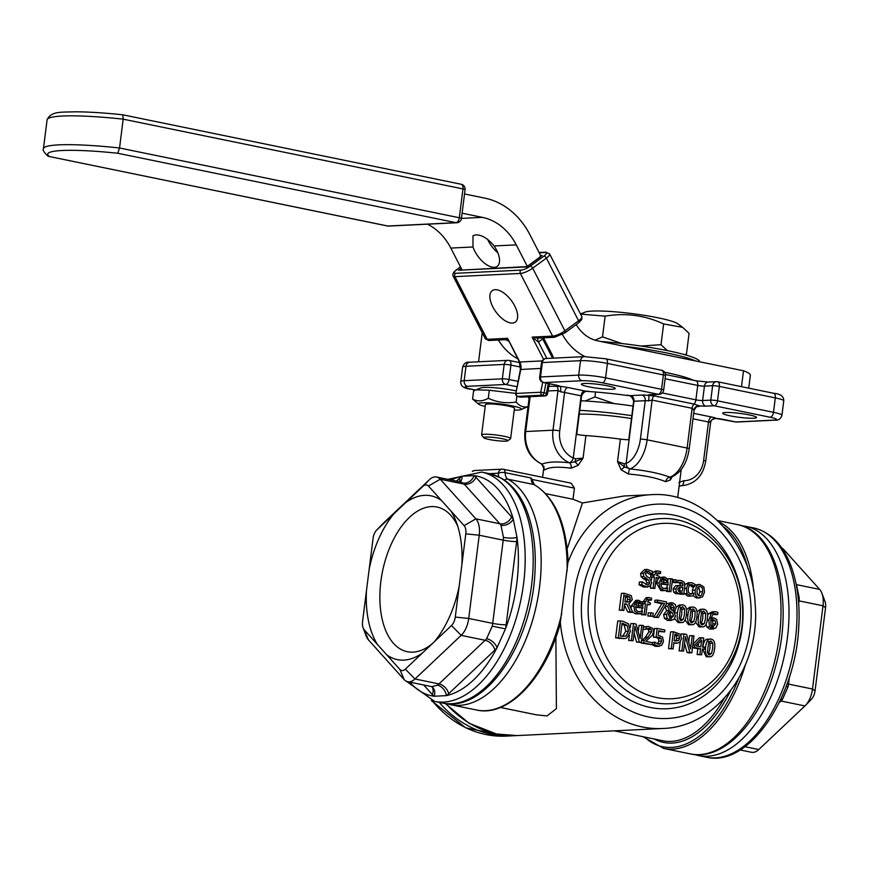 <?xml version="1.0" encoding="UTF-8"?>
<svg xmlns="http://www.w3.org/2000/svg" width="869" height="869" viewBox="0 0 869 869"><rect width="100%" height="100%" fill="white"/><g stroke="black" fill="none" stroke-linecap="round" stroke-linejoin="round"><path stroke-width="1.3" d="M514.231 410.125A21.703 2.531 -172.8 0 0 520.966 409.614A21.703 2.531 -172.8 0 0 500.272 403.933A21.703 2.531 -172.8 0 0 478.808 404.281A21.703 2.531 -172.8 0 0 485.206 406.453M507.811 440.8L510.516 438.726A14.632 1.705 -172.8 0 0 510.646 438.541L514.47 408.267A14.632 1.705 -172.8 0 0 508.137 406.04A14.632 1.705 -172.8 0 0 493.266 404.074A14.632 1.705 -172.8 0 0 485.434 404.606L481.611 434.88A14.632 1.705 -172.8 0 0 481.687 435.087L483.794 437.759A12.188 1.423 7.2 0 1 489.627 437.118A12.188 1.423 7.2 0 1 502.64 438.78A12.188 1.423 7.2 0 1 507.811 440.8A12.188 1.423 7.2 0 1 495.645 440.518A12.188 1.423 7.2 0 1 483.794 437.759M478.808 404.281L472.562 399.045C477.439 401.684 482.686 401.424 488.302 398.274C497.22 402.412 506.508 403.651 516.164 401.999C519.836 406.388 523.877 407.876 528.276 406.486M528.048 406.594L520.966 409.614M515.838 393.396L489.312 390.246L476.147 389.812L473.572 391.017L472.562 399.045M529.102 398.241L527.7 396.807M476.147 389.812L480.883 387.889A21.703 2.531 7.2 0 1 516.305 390.963M488.302 398.274L489.312 390.246M516.164 401.999L516.903 396.09M585.228 400.978L594.928 396.948L614.198 403.596M595.547 392.017L594.928 396.948M580.503 314.002L585.098 312.134A47.795 5.562 7.2 0 1 658.115 317.815A47.795 5.562 7.2 0 1 677.961 323.865L682.632 327.32L663.634 323.952C644.896 315.273 625.398 312.677 605.128 316.142L580.546 314.1M684.359 354.606L686.456 354.118L689.074 333.37L682.632 327.32M595.048 340.192L602.51 336.879L621.791 343.527M641.05 346.058L661.016 344.689L667.262 350.598M686.456 354.118L685.098 354.813M663.634 323.952L661.016 344.689M605.128 316.142L602.51 336.879M539.866 257.137A2.433 2.02 -92.8 0 1 540.692 255.682L529.971 234.815A78.025 64.654 87.2 0 0 484.869 198.143L464.535 193.972M461.222 268.293L458.56 270.248L526.733 266.913L540.616 256.735M540.79 368.413L520.39 369.51L515.806 393.57L520.824 369.379A9.755 8.082 87.2 0 0 519.792 362.004A2.433 0.652 152.8 0 1 519.336 361.862L507.605 338.313L505.856 339.67L488.986 340.496L485.326 338.747L453.107 276.092A9.755 2.629 -27.2 0 0 454.932 276.657A2.433 2.02 -92.8 0 1 455.573 273.311A7.31 1.966 152.8 0 1 456.616 269.738L460.505 266.892M542.126 360.917L519.792 362.004L507.605 338.313L487.151 339.312L454.932 276.657L520.379 273.463A9.755 2.629 -27.2 0 0 532.675 268.173L546.384 258.115L578.602 320.77A2.433 1.195 53.7 0 1 578.678 322.801L581.828 319.412L581.828 316.577A9.755 2.629 152.8 0 1 578.602 320.77L564.904 330.828A9.755 2.629 152.8 0 1 552.597 336.118A2.433 2.02 87.2 0 0 554.433 337.291L537.563 338.117L532.143 337.118L538.443 342.06A4.877 2.39 53.7 0 1 538.172 338.095M546.873 358.452L538.443 342.06L542.712 338.932L543.006 337.856M458.56 270.248L526.951 266.609M519.597 396.937A2.433 1.314 -73.4 0 0 519.814 397.057A2.433 1.314 -73.4 0 0 520.064 397.079L517.75 396.394A2.433 1.314 106.6 0 1 517.5 396.362A2.433 1.314 106.6 0 1 517.044 396.003M514.676 305.855A19.509 9.581 53.7 0 1 515.306 322.117A19.509 9.581 53.7 0 1 492.853 306.92A19.509 9.581 53.7 0 1 492.223 290.659A19.509 9.581 53.7 0 1 514.676 305.855M515.806 393.57A2.433 2.433 0 0 0 517.5 396.362L519.814 397.057A2.433 2.433 0 0 0 520.629 397.155A2.433 2.02 -92.8 0 1 520.064 397.079L544.602 395.884A2.433 1.314 -73.4 0 0 546.416 393.451L547.448 393.972L549.404 383.761M542.669 382.295L540.768 392.234A2.433 2.02 87.2 0 0 542.289 395.189L517.75 396.394A2.433 2.02 -92.8 0 1 516.229 393.44L540.768 392.234L544.103 392.755A2.433 1.314 106.6 0 1 542.289 395.189L544.602 395.884A2.433 2.02 87.2 0 0 545.178 395.949A2.433 2.433 0 0 0 547.448 393.972M461.982 269.781L450.815 248.067A58.527 48.49 87.2 0 0 427.461 224.18M462.102 213.187L482.447 217.369A58.527 48.49 -92.8 0 1 516.262 244.873L527.309 266.348M494.103 245.949A19.509 9.581 53.7 0 1 497.22 266.348A19.509 9.581 53.7 0 1 484.478 263.166A19.509 9.581 53.7 0 1 472.975 246.981L472.997 235.727L475.777 234.869C481.806 234.793 487.922 238.486 494.103 245.949L516.262 244.873M487.628 239.344A19.509 9.581 -126.3 0 0 497.85 252.846M562.406 334.5A58.527 48.49 87.2 0 0 585.043 356.605M664.644 372.247A73.148 8.516 7.2 0 1 693.104 380.166L697.709 381.111M741.496 386.672L743.506 370.791L695.537 360.95A73.148 8.516 -172.8 0 0 623.584 346.177L695.537 360.95M623.584 346.177L597.611 340.844A39.018 32.327 -92.8 0 1 576.223 324.604M743.506 370.791A67.228 7.832 7.2 0 1 750.36 375.245L748.73 388.15M517.794 358.864A58.527 48.49 -92.8 0 1 498.339 340.04M117.771 153.259L455.986 222.681A4.877 4.041 87.2 0 0 456.833 222.746A4.877 4.877 0 0 0 461.428 218.488A4.877 0.565 -172.8 0 0 459.321 217.75A4.877 2.672 101.6 0 1 455.986 222.681L387.813 226.016A4.877 2.672 101.6 0 1 387.444 225.983A4.877 4.877 0 0 0 388.66 226.081A4.877 4.041 -92.8 0 1 387.813 226.016L49.598 156.583A83.815 9.765 7.2 0 1 117.771 153.259L119.542 147.991L123.181 119.162L122.779 114.795L461.222 184.271A4.877 2.672 101.6 0 1 462.96 188.91A4.877 0.565 7.2 0 1 465.078 189.659A4.877 4.877 0 0 0 461.222 184.271A4.877 2.672 101.6 0 0 460.842 184.239M49.598 156.583L387.444 225.983A4.877 2.672 101.6 0 1 387.085 225.864M49.001 156.507L47.762 156.007C43.895 152.281 42.462 149.837 43.45 148.675L47.089 119.846A88.692 10.33 7.2 0 1 123.181 119.162L462.96 188.91L459.321 217.75L119.542 147.991A88.692 10.33 -172.8 0 0 43.45 148.675M600.598 341.452A73.148 8.516 7.2 0 1 695.841 358.539A73.148 8.516 7.2 0 1 699.719 361.808M510.646 438.541A14.632 1.705 -172.8 0 0 504.313 436.314A14.632 1.705 -172.8 0 0 489.443 434.359A14.632 1.705 -172.8 0 0 481.611 434.88M580.97 400.739A73.148 8.516 7.2 0 1 633.034 406.062L631.828 415.675A73.148 8.516 -172.8 0 0 579.753 410.353L581.578 395.938C583.284 391.984 585.847 390.518 589.291 391.55A73.148 8.516 7.2 0 1 626.201 395.33C629.906 394.83 632.393 396.807 633.642 401.261L633.034 406.062M579.275 414.187A48.773 5.681 7.2 0 1 618.543 416.74A48.773 5.681 7.2 0 1 631.459 418.565M548.024 390.963L558.007 390.474L552.988 430.209L525.712 431.535A4.877 0.565 7.2 0 0 524.876 431.741C523.801 446.948 529.373 457.702 541.583 464.003A4.877 2.542 -67.5 0 0 542.191 464.1L544.744 469.966C548.621 467.066 557.398 466.479 571.074 468.195L578.102 465.382L583.077 458.104L585.923 435.575A9.755 1.141 7.2 0 1 576.723 434.381L579.753 410.353M585.923 435.575A68.271 7.951 7.2 0 1 620.379 439.106L617.533 461.624L621.096 469.771L628.45 474.061C643.94 475.278 656.377 477.831 665.752 481.719A4.877 3.824 111 0 1 669.814 477.146C659.289 473.257 645.96 470.52 629.84 468.945A4.877 1.195 -84.4 0 0 628.45 474.061M631.828 415.675L628.787 439.703A9.755 1.141 7.2 0 1 620.379 439.106M500.968 525.245A9.755 7.05 148.4 0 0 513.286 519.173A29.264 16.022 -78.4 0 0 511.635 516.946A9.755 7.571 -42 0 1 499.871 523.768A19.509 10.678 101.6 0 1 500.968 525.245L503.455 537.4A9.755 2.281 -177.4 0 0 517.022 537.411L513.286 519.173A112.166 61.417 101.6 0 0 474.116 475.625L461.971 476.223A29.264 16.022 -78.4 0 0 459.636 478.124L456.486 481.1M503.455 537.4A19.509 10.678 101.6 0 1 503.216 540.149L492.701 623.377A19.509 10.678 101.6 0 1 492.245 626.125L505.465 628.884A29.264 16.022 -78.4 0 0 506.149 624.757L516.664 541.517A29.264 16.022 -78.4 0 0 517.022 537.411A112.166 61.417 101.6 0 1 505.465 628.884L497.046 647.709A112.166 61.417 101.6 0 1 446.318 695.645A29.264 16.022 -78.4 0 0 448.654 693.734L494.819 650.121A29.264 16.022 -78.4 0 0 497.046 647.709A9.755 5.649 -140.7 0 0 486.629 638.682A19.509 10.678 101.6 0 1 485.141 640.29A9.755 6.431 -133.4 0 1 494.819 650.121M492.245 626.125L486.629 638.682M363.101 627.863A9.755 5.344 101.6 0 1 362.558 621.607L373.073 538.367A9.755 5.344 101.6 0 1 376.581 530.177A9.755 5.344 101.6 0 1 376.853 529.916L423.007 486.303A9.755 5.344 101.6 0 1 428.46 486.032L464.111 525.658A9.755 5.344 101.6 0 1 465.784 533.848L455.269 617.077A9.755 5.344 101.6 0 1 451.489 625.539L405.334 669.152A9.755 5.344 101.6 0 1 399.881 669.412L364.23 629.797A9.755 5.344 101.6 0 1 363.101 627.863L366.197 636.021A19.509 10.678 -78.4 0 0 368.445 639.888L404.096 679.515A19.509 10.678 -78.4 0 0 407.724 681.709A19.509 10.678 -78.4 0 0 415.002 678.982L461.157 635.369L485.141 640.29L438.986 683.903A19.509 10.678 101.6 0 1 437.433 685.174A9.755 7.082 -124.7 0 1 446.318 695.645L434.174 696.232A112.166 61.417 101.6 0 1 409.777 682.132M437.433 685.174L431.882 686.684A9.755 7.93 -54.3 0 1 434.174 696.232A29.264 16.022 -78.4 0 1 432.295 694.537A9.755 7.571 -42 0 0 431.784 686.651M431.763 686.64L407.724 681.709M460.342 481.893A9.755 7.082 55.3 0 0 461.971 476.223A112.166 61.417 101.6 0 0 451.261 480.036M460.776 481.991L462.971 483.012A9.755 7.93 125.7 0 0 474.116 475.625A29.264 16.022 -78.4 0 1 475.995 477.331A9.755 7.571 138 0 1 464.22 484.142L499.871 523.768L475.886 518.836L440.235 479.221A19.509 10.678 -78.4 0 0 436.607 477.027A19.509 10.678 -78.4 0 0 429.329 479.753L383.164 523.366A19.509 10.678 -78.4 0 0 382.642 523.888L376.581 530.177M451.489 625.539L461.157 635.369A19.509 10.678 -78.4 0 0 468.717 618.456L479.232 535.217A19.509 10.678 -78.4 0 0 475.886 518.836L464.111 525.658M366.457 590.703A83.62 45.785 -78.4 0 0 377.472 644.505M386.64 654.705A83.62 45.785 -78.4 0 0 422.475 652.956M434.348 641.724A83.62 45.785 -78.4 0 0 459.169 586.173M461.884 564.752A83.62 45.785 -78.4 0 0 456.236 521.813A83.62 45.785 -78.4 0 0 450.87 510.939M441.702 500.75A83.62 45.785 -78.4 0 0 405.866 502.499M393.994 513.72A83.62 45.785 -78.4 0 0 369.162 569.282M433.903 642.267A73.865 40.441 101.6 0 1 407.311 651.717A73.865 40.441 101.6 0 1 390.996 544.722A73.865 40.441 101.6 0 1 437.02 507.018A73.865 40.441 101.6 0 1 457.724 526.158M780.036 700.881A9.755 6.431 -133.4 0 1 780.949 701.011A19.509 10.678 -78.4 0 0 782.437 699.404A9.755 5.649 39.3 0 0 780.807 699.23M782.437 699.404L788.053 686.847L786.13 686.456M798.687 603.52L799.024 600.87A19.509 10.678 -78.4 0 0 799.263 598.133A9.755 2.281 2.6 0 1 798.209 597.883M799.263 598.133L796.775 585.967A9.755 7.05 -31.6 0 1 796.482 585.902M781.807 548.089A19.509 10.678 101.6 0 1 784.012 549.795L819.663 589.41A19.509 10.678 101.6 0 1 821.911 593.277A19.509 10.678 101.6 0 1 823.008 605.791L812.493 689.019A19.509 10.678 101.6 0 1 805.465 705.411A19.509 10.678 101.6 0 1 804.933 705.932L758.778 749.545A19.509 10.678 101.6 0 1 751.5 752.282L740.16 749.947M811.255 699.393A9.755 5.344 -78.4 0 0 811.527 699.121A9.755 5.344 -78.4 0 0 815.035 690.931L825.55 607.703A9.755 5.344 -78.4 0 0 825.007 601.446L821.911 593.277M685.424 636.586L689.78 652.358L691.865 652.782L693.983 635.967L692.256 635.608L690.573 648.926L686.619 634.457L683.979 633.914L681.85 650.729L683.588 651.087L685.424 636.586M688.715 642.148L689.53 635.75L692.256 635.608M689.78 652.358L687.053 652.489L689.139 652.923L691.865 652.782M687.053 652.489L684.555 643.451M681.85 650.729L679.124 650.859L683.588 651.087M681.09 635.282L681.253 634.044L683.979 633.914M679.124 650.859L680.286 641.691M626.853 604.161L630.427 611.765L632.838 612.265L628.787 603.922L632.317 599.577L631.187 595.58L624.138 593.223L622.008 610.038L623.866 610.418L624.713 603.727L626.853 604.161L624.648 604.27M630.351 599.36L629.221 601.837L624.952 601.859L625.756 595.537L629.753 596.938L630.351 599.36L627.624 599.491L627.027 597.079L629.753 596.938M626.288 602.13L629.221 601.837M626.495 601.978L627.624 599.491M630.427 611.765L627.7 611.895L630.112 612.395L632.838 612.265M627.7 611.895L624.529 605.172M627.027 597.079L624.876 596.047M622.008 610.038L619.282 610.168L623.866 610.418M619.282 610.168L621.411 593.353L624.138 593.223M640.768 611.711L638.552 611.819L636.141 610.136L635.652 606.584L642.919 608.083L642.441 602.358L638.443 600.24L635.836 601.435L633.881 606.073L634.652 611.189L638.335 613.677L642.05 613.351L642.343 611.037L638.519 611.819M639.617 611.906L638.552 611.819M642.919 608.083L635.587 607.268M638.672 606.236L638.389 603.575L641.116 603.444L641.398 606.106L635.858 604.965L637.031 602.619L639.258 602.054L641.116 603.444M638.389 603.575L636.532 602.184M631.1 608.68L631.155 606.204L635.717 600.37L638.443 600.24M637.64 613.872L635.608 613.818L632.643 612.265M636.934 613.938L640.366 613.731M638.042 611.841L642.245 611.016M638.498 601.989L637.846 602.119M695.146 590.17C695.091 595.135 696.373 597.676 699.002 597.796L702.619 596.753L704.52 592.093L703.868 586.912L699.567 584.37L697.057 585.521L695.146 590.17L692.419 590.301L693.462 586.803M702.695 591.713L701.489 595.189L699.893 596.025L697.264 594.309L696.971 590.54L698.176 587.053L699.773 586.238L702.413 587.922L702.695 591.713L699.969 591.843L698.524 586.716M698.415 595.667L699.969 591.843M700.132 597.894L696.275 597.926L693.212 595.71M692.397 593.255L692.419 590.301M694.896 585.185L699.567 584.37M645.493 603.716L644.125 614.579L645.884 614.937L647.264 604.074L650.131 604.661L650.349 602.901L647.481 601.88L649.893 599.523L651.424 600.142L651.663 598.198L648.871 597.535L647.112 598.274L645.71 601.956L644.526 601.706L644.298 603.466L645.493 603.716L642.995 603.836M645.884 614.937L641.398 614.709L641.55 613.481M641.854 611.037L642.224 608.115M641.398 614.709L644.125 614.579M650.131 604.661L647.177 604.748M649.143 599.458L648.546 599.588M651.424 600.142L647.166 599.664M648.6 600.262L651.326 600.131M643.027 601.782L646.145 597.666L648.871 597.535M642.093 601.826L644.526 601.706M642.919 603.531L644.298 603.466M675.626 579.688L672.302 580.926L672.541 579.047L670.77 578.689L669.173 591.311L670.944 591.67L672.074 582.719L676.049 582.111L676.332 579.895L672.313 579.775M674.322 581.741L673.605 581.872M675.963 582.089L673.236 582.219L676.049 582.111M673.236 582.219L672.291 581.926M669.173 591.311L666.447 591.441L670.944 591.67M667.935 579.656L668.044 578.819L670.77 578.689M666.447 591.441L666.599 590.301M666.914 587.813L667.283 584.891M657.659 600.099L657.409 602.076L664.633 603.564L656.367 617.088L658.365 617.501L666.219 604.444L666.545 601.924L657.659 600.099L654.933 600.229L654.683 602.206L657.409 602.076M658.365 617.501L653.64 617.218L661.906 603.694L654.683 602.206M661.906 603.694L664.633 603.564M653.64 617.218L656.367 617.088M664.818 577.103L661.081 578.211L659.115 582.838L659.886 587.955L663.579 590.453L665.6 590.507L667.294 590.127L667.588 587.802L663.786 588.595L661.385 586.901L660.885 583.36L668.152 584.848L667.685 579.134L664.818 577.103M662.167 590.703L665.6 590.507M664.85 588.682L663.786 588.595M666.642 582.871L661.092 581.73L662.276 579.395L664.492 578.83L666.36 580.21L666.642 582.871M663.731 578.754L663.08 578.895M663.286 588.606L667.479 587.792M663.753 588.585L666.012 588.476M662.873 590.638L660.853 590.583L656.388 582.969L658.583 578.124M659.169 577.689L663.688 577.005M663.916 583.001L663.634 580.351L666.36 580.21M663.634 580.351L661.765 578.96M660.831 584.033L668.152 584.848M683.034 604.954C680.025 604.227 678.168 606.844 677.451 612.808C676.658 618.663 677.787 621.889 680.818 622.476C683.816 623.182 685.674 620.575 686.391 614.622C687.183 608.789 686.054 605.574 683.034 604.954L679.254 604.998L676.245 607.181M674.746 612.754L675.17 610.277M680.112 620.184L681.763 614.372L681.904 609.126L680.069 606.964M684.49 614.231L683.349 619.26L681.057 620.607L679.189 618.359L680.492 608.17L682.795 606.823L684.631 608.995L684.49 614.231M682.219 606.779L682.795 606.823M678.092 622.606L681.861 622.562L678.092 622.606L674.67 618.554M681.622 620.651L681.057 620.607M642.148 581.839L641.789 584.652L646.21 586.901L650.055 586.13L651.783 582.817L649.534 578.004L646.786 576.527L645.287 573.54L648.513 571.487L652.315 574.148L652.652 571.476L647.318 569.423L643.321 573.377L643.842 576.603L648.393 579.84L649.795 582.773L648.752 584.652L647.481 585.043L642.278 581.872L639.421 581.98L639.063 584.783L641.789 584.652M647.568 571.411L646.753 571.574M652.315 574.148L649.458 574.246L654.759 574.963L653.521 575.148L653.292 576.907L654.487 577.146L653.108 588.009L654.878 588.378L656.258 577.516L659.126 578.102L659.343 576.343L656.475 575.321L658.887 572.964L660.418 573.583L660.657 571.639L657.866 570.966L656.106 571.704L654.759 574.963M649.458 574.246L645.786 571.617M647.72 587.042L643.484 587.031L639.063 584.783M645.928 584.837L647.068 582.903L645.667 579.971L643.234 578.689L645.971 578.558M643.234 578.689L641.116 576.734L643.842 576.603M641.116 576.734L640.594 573.507L644.592 569.553L647.318 569.423M693.538 607.116C690.529 606.377 688.661 608.995 687.944 614.959C687.162 620.814 688.281 624.04 691.322 624.626C694.32 625.343 696.178 622.725 696.895 616.784C697.677 610.95 696.558 607.724 693.538 607.116L689.747 607.159L686.543 609.734M690.605 622.334L692.267 616.523L692.397 611.276L690.573 609.115M694.994 616.393L693.842 621.411L691.561 622.758L689.693 620.52L690.985 610.32L693.299 608.984L695.124 611.146L694.994 616.393M692.723 608.93L693.299 608.984M688.596 624.757L692.365 624.713L688.596 624.757L685.076 619.988M692.115 622.812L691.561 622.758M658.137 572.888L657.54 573.029M651.413 579.981L651.761 577.277L650.566 577.038L653.292 576.907M651.761 577.277L654.487 577.146M650.566 577.038L650.794 575.278L653.521 575.148M652.402 573.431L655.139 571.107L657.866 570.966M660.321 573.562L657.594 573.692L660.418 573.583M657.594 573.692L656.16 573.095M656.171 578.189L659.126 578.102M653.108 588.009L650.381 588.139L654.878 588.378M650.381 588.139L650.729 585.445M704.031 609.267C701.022 608.539 699.165 611.146 698.448 617.109C697.655 622.975 698.785 626.201 701.815 626.788C704.813 627.494 706.671 624.876 707.399 618.934C708.181 613.101 707.062 609.886 704.031 609.267L700.251 609.31L697.036 611.895M701.109 624.496L702.76 618.674L702.902 613.438L701.066 611.265M705.487 618.543L704.346 623.573L702.054 624.92L700.186 622.671L701.489 612.482L703.792 611.135L705.628 613.308L705.487 618.543M703.217 611.092L703.792 611.135M699.089 626.918L702.858 626.875L699.089 626.918L695.569 622.139M702.619 624.963L702.054 624.92M675.778 593.723L679.58 593.701L675.778 593.723L673.671 592.137L676.397 592.006L678.504 593.592L682.132 592.604L681.969 593.94L683.74 594.298L684.826 585.673L684.099 582.078L681.057 580.492L677.777 580.405L677.505 582.578L680.807 582.371L682.589 583.175L683.012 585.63L678.211 585.63L675.832 588.932L676.397 592.006M679.58 587.194L682.806 587.325L682.361 590.822L679.395 591.756L677.679 589.149L680.036 587.151M680.123 591.811L679.395 591.756M678.732 591.539L682.361 590.822M677.603 582.588L674.876 582.73L674.844 582.165M674.779 582.708L677.505 582.578M681.969 593.94L679.243 594.07L683.74 594.298M679.634 590.963L680.079 587.455L682.806 587.325M680.079 587.455L678.982 587.357M673.671 592.137L673.106 589.063L675.485 585.76L678.211 585.63M675.485 585.76L679.634 585.38M683.067 585.228L680.34 585.358L679.862 583.305L678.005 582.491M717.609 614.546L714.807 614.665L717.609 614.546L717.892 612.384L716.328 611.819L714.839 611.7L711.244 613.557L708.832 620.281L709.582 626.81L713.471 629.058L709.745 629.102L706.855 626.94L706.041 624.344M707.605 615.078L708.517 613.699L712.113 611.83L714.839 611.7M706.855 626.94L709.582 626.81M711.863 626.755L713.014 623.92L712.428 620.792L715.154 620.651L715.741 623.779L712.721 627.136L711.092 625.821L710.831 620.118L713.438 619.706L715.154 620.651M712.428 620.792L710.712 619.836M712.558 619.63L711.657 619.793M709.745 629.102L715.806 628.037L717.653 624.072L716.675 619.478L714.09 617.924L710.353 617.968M714.09 617.924L711.027 618.5L712.841 614.557L714.894 613.644L717.533 614.535M714.807 614.665L713.112 613.851M713.308 627.179L712.721 627.136M686.282 588.378L687.021 593.603L690.355 595.949L692.115 595.982L693.571 595.591L693.875 593.201L690.551 594.092L688.476 592.386L688.107 588.747L689.389 585.402L691.757 584.598L694.689 586.749L694.994 584.359L692.017 582.751L689.975 582.795L688.27 583.751L686.282 588.378L684.468 588.465M689.389 596.112L692.115 595.982M691.398 594.157L690.551 594.092M690.04 593.94L693.777 593.179M687.629 596.08L683.914 592.919M684.891 584.641L688.107 582.795L690.833 582.664M694.592 586.727L691.865 586.857L694.689 586.749M691.865 586.857L690.779 585.673L693.505 585.532M690.779 585.673L689.03 584.739M623.649 621.531L620.466 620.879L618.337 637.694L624.42 638.65L626.679 638.02L630.427 631.557L628.493 623.888L623.649 621.531M624.42 638.65L615.61 637.824L617.74 621.009L620.466 620.879M615.61 637.824L618.337 637.694M622.486 636.543L625.767 631.274L624.333 625.387L627.06 625.245L628.493 631.133L625.865 636.108L620.444 636.141L622.074 623.192L627.06 625.245M624.333 625.387L621.987 623.931M623.138 636.238L625.865 636.108M650.968 612.678L650.555 615.893L652.804 616.36L653.216 613.145L648.241 612.819L647.829 616.034L650.555 615.893M652.804 616.36L647.829 616.034M640.105 638.563L636.151 624.094L633.512 623.551L631.383 640.377L633.121 640.725L634.957 626.223L639.312 641.995L641.398 642.43L643.527 625.604L641.789 625.256L640.105 638.563M630.307 627.505L630.785 623.681L633.512 623.551M633.121 640.725L628.656 640.507L629.33 635.196M628.656 640.507L631.383 640.377M641.398 642.43L636.586 642.137L634.088 633.088M636.586 642.137L639.312 641.995M638.259 631.785L639.063 625.387L641.789 625.256M666.382 614.383L667.131 618.207L670.303 620.347L673.747 619.554L675.506 616.208L673.551 611.504L676.191 607.909L675.43 604.585L672.53 602.76L669.347 603.412L667.75 606.323L669.304 610.527L666.382 614.383L663.655 614.513L666.577 610.668L669.304 610.527M673.551 616.034L670.542 618.674L668.304 614.6L670.357 611.331L672.269 612.808L673.551 616.034L670.825 616.164L669.543 612.938L672.269 612.808M671.237 618.728L670.542 618.674M674.355 607.55L672.53 610.635L670.694 609.18L669.662 606.453L672.313 604.422L674.355 607.55L671.628 607.692L669.586 604.552M671.65 604.368L671.053 604.487M671.074 609.517L671.628 607.692M669.771 618.38L670.825 616.164M671.465 620.433L667.577 620.477L664.405 618.337L663.655 614.513M666.577 610.668L669.315 610.462M666.588 610.592L665.035 606.421M666.306 603.803L671.379 602.662M657.551 644.027L658.865 641.213L658.376 638.617L656.182 637.368L653.369 637.216L656.16 637.075M656.095 637.086L658.908 637.238L661.103 638.487L661.591 641.072L660.527 643.668L658.376 644.277L654.857 642.126L654.563 644.516L658.105 646.221L661.744 645.276L663.492 641.485L662.569 637.118L658.17 635.239L658.735 630.764L664.611 631.969L664.861 629.992L657.181 628.417L656.095 637.086M658.376 638.617L661.103 638.487M657.8 643.799L660.527 643.668M659.028 644.331L658.376 644.277M652.087 642.625L654.857 642.126M652.478 644.613L654.563 644.516M659.267 646.319L655.378 646.351L651.837 644.646M664.611 631.969L658.659 631.437M653.369 637.216L654.455 628.548L657.181 628.417M644.135 640.54L643.831 642.93L652.467 644.7L652.706 642.745L645.841 641.344L652.326 635.25L653.477 632.024L652.793 628.428L648.35 626.44L646.178 626.821L645.873 629.221L649.501 628.472L651.131 629.504L651.554 631.763L648.024 637.183L644.135 640.54L641.626 640.67M648.611 628.406L647.557 628.569M645.971 629.243L643.147 629.352L643.451 626.951L648.35 626.44M643.451 626.951L646.178 626.821M643.831 642.93L641.105 643.06L652.467 644.7M641.105 643.06L641.192 642.441M641.409 640.67L645.298 637.325L648.828 631.893L648.404 629.634L646.775 628.602M643.147 629.352L645.873 629.221M702.043 637.618L694.689 645.004L694.385 647.372L700.566 648.643L699.838 654.422L701.641 654.791L702.369 649.013L704.031 649.36L704.259 647.546L702.597 647.199L703.76 637.976L699.306 637.748L692.951 644.135M692.832 645.091L694.689 645.004M692.539 647.47L694.385 647.372M701.641 654.791L697.112 654.553L697.84 648.774L692.506 647.687M697.84 648.774L700.566 648.643M697.112 654.553L699.838 654.422M701.62 640.257L700.794 646.829L696.091 645.863L701.62 640.257M698.155 646.286L698.513 643.408M702.315 649.436L704.031 649.36M675.463 642.984L678.005 643.049L679.873 642.104L681.568 638.617L680.405 634.261L673.366 631.73L671.237 648.556L673.095 648.937L673.888 642.669L675.463 642.984L673.844 643.071M679.623 638.291L678.515 640.616L674.138 640.757L674.985 634.055L678.939 635.521L679.623 638.291L676.897 638.422L676.212 635.652L674.887 634.794M675.419 641.018L678.515 640.616M675.789 640.757L676.897 638.422M673.095 648.937L668.511 648.687L670.64 631.872L673.366 631.73M677.255 643.158L673.812 643.277M668.511 648.687L671.237 648.556M711.211 639.149C708.202 638.422 706.345 641.04 705.628 646.992C704.835 652.858 705.954 656.084 708.995 656.671C711.993 657.377 713.851 654.759 714.568 648.817C715.35 642.984 714.231 639.769 711.211 639.149L707.42 639.193M702.88 647.264L702.891 647.133C703.618 641.17 705.476 638.552 708.485 639.291M708.278 654.379L709.94 648.567L710.082 643.321L708.246 641.148M712.667 648.426L711.515 653.455L709.234 654.802L707.366 652.554L708.659 642.365L710.972 641.018L712.808 643.19L712.667 648.426M710.397 640.974L710.972 641.018M706.269 656.801L710.038 656.758L706.269 656.801L702.695 649.425M709.799 654.846L709.234 654.802M588.758 386.814A17.065 1.988 7.2 0 1 581.372 384.217A17.065 1.988 7.2 0 1 598.556 384.38A17.065 1.988 7.2 0 1 615.241 388.497A17.065 1.988 7.2 0 1 606.106 389.106A17.065 1.988 7.2 0 1 588.758 386.814M730.09 415.827A17.065 1.988 7.2 0 1 722.704 413.22A17.065 1.988 7.2 0 1 739.877 413.394A17.065 1.988 7.2 0 1 756.562 417.5A17.065 1.988 7.2 0 1 747.438 418.119A17.065 1.988 7.2 0 1 730.09 415.827M697.253 406.496A4.877 4.041 -92.8 0 1 697.829 406.562A9.755 1.141 -172.8 0 0 699.208 405.801A4.877 4.671 -59.5 0 0 693.918 410.168A4.877 0.565 7.2 0 1 694.07 410.331C696.297 406.681 697.405 405.388 697.394 406.464L696.981 406.496M633.642 401.261A9.755 1.141 -172.8 0 0 633.957 401.25L645.254 400.696A4.877 0.565 7.2 0 1 648.654 400.881A4.877 0.673 96.3 0 0 648.665 395.428A9.755 1.141 -172.8 0 0 641.865 395.069L630.568 395.623A4.877 0.565 7.2 0 1 626.201 395.33M648.654 400.881L652.141 400.098L692.115 408.3L693.918 410.168M706.008 406.16L714.188 405.758L770.151 417.25A4.877 2.672 -78.4 0 0 773.486 412.308L717.522 400.826A4.877 2.672 101.6 0 1 714.188 405.758A4.877 4.041 -92.8 0 1 710.799 400.131L702.619 400.533A4.877 4.041 -92.8 0 0 706.008 406.16A9.755 1.141 -172.8 0 1 699.208 405.801L694.005 404.074L654.031 395.873L648.665 395.428A9.755 1.141 -172.8 0 1 650.045 394.667A4.877 4.041 87.2 0 0 650.892 394.743L659.071 394.341A4.877 4.041 -92.8 0 1 658.224 394.276A4.877 2.672 -78.4 0 0 661.559 389.334L605.595 377.841A19.509 2.27 -172.8 0 0 578.7 375.093L540.529 376.961A4.877 4.041 87.2 0 0 543.918 382.588A4.877 2.672 101.6 0 1 543.538 382.556L555.53 385.021A4.877 2.672 101.6 0 1 555.182 384.902M641.865 395.069A4.877 4.041 87.2 0 1 645.254 400.696L640.399 439.138A24.386 13.35 101.6 0 1 626.114 463.362L624.246 463.731L617.533 461.624L624.561 466.925L629.982 468.902A4.877 3.889 -108.9 0 1 626.114 463.362L633.957 401.25A4.877 4.041 87.2 0 0 630.568 395.623M557.779 385.478L555.53 385.021A4.877 2.672 101.6 0 0 555.91 385.043A9.755 1.141 -172.8 0 1 560.06 386.368A4.877 1.26 -84.6 0 1 560.646 391.876A4.877 0.565 7.2 0 1 564.568 392.451A4.877 2.672 101.6 0 1 567.902 387.509A9.755 1.141 -172.8 0 0 560.06 386.368L548.926 386.271M555.878 385.086A4.877 4.041 -92.8 0 0 556.529 385.901A4.877 4.041 87.2 0 1 558.007 390.474L560.646 391.876M571.074 468.195A4.877 2.944 96.1 0 0 569.467 462.775L574.93 461.852L583.077 458.104L575.658 458.767L573.279 457.963A24.386 20.204 -92.8 0 1 559.712 430.894L564.568 392.451L581.133 395.851A4.877 2.672 101.6 0 1 584.468 390.909L567.902 387.509M692.995 418.815L708.474 421.986L703.618 460.429A4.877 0.565 7.2 0 1 705.726 461.178L710.592 422.638A4.877 4.801 137 0 1 715.958 418.369A9.755 1.141 -172.8 0 0 711.809 417.055A4.877 2.672 -78.4 0 0 708.474 421.986A4.877 0.565 7.2 0 1 710.549 422.649L709.908 421.661M715.632 418.347L715.958 418.369A9.755 1.141 -172.8 0 1 723.801 419.51A4.877 2.672 101.6 0 1 723.421 419.488A4.877 2.672 101.6 0 1 723.084 419.369M518.13 381.372L509.071 379.514A4.877 2.672 101.6 0 1 505.736 384.446A4.877 4.041 -92.8 0 1 502.347 378.819L464.176 380.687A19.509 2.27 -172.8 0 0 460.809 381.524C460.385 386.01 463.774 388.552 470.998 389.149A4.877 2.672 101.6 0 1 470.629 389.019M475.593 390.04L471.378 389.171A14.632 1.705 7.2 0 1 467.565 386.314A4.877 4.041 -92.8 0 1 464.176 380.687L465.99 366.273A4.877 4.041 -92.8 0 1 469.749 362.221C466.218 361.797 463.84 363.427 462.634 367.109A19.509 2.27 7.2 0 1 465.99 366.273L504.172 364.404A4.877 0.565 7.2 0 1 510.896 365.099L509.071 379.514A4.877 0.565 -172.8 0 0 502.347 378.819L504.172 364.404A4.877 4.041 -92.8 0 1 507.93 360.353A4.877 4.041 -92.8 0 1 508.778 360.418A4.877 2.672 101.6 0 1 509.147 360.45L509.147 360.45A4.877 2.672 101.6 0 1 510.896 365.099L520.607 367.087M539.682 377.168L541.506 362.753A4.877 0.565 7.2 0 1 542.343 362.547L540.529 376.961A4.877 0.565 -172.8 0 0 539.682 377.168A4.877 4.877 0 0 0 543.538 382.556M659.071 394.341A4.877 4.877 0 0 0 663.677 390.083A4.877 0.565 -172.8 0 0 661.559 389.334L663.384 374.919A4.877 0.565 7.2 0 1 665.491 375.658A4.877 4.877 0 0 0 661.635 370.27A4.877 2.672 -78.4 0 0 661.266 370.248M735.065 421.823A4.877 2.672 -78.4 0 0 735.413 421.943A4.877 2.672 -78.4 0 0 735.793 421.976A4.877 4.041 87.2 0 0 736.63 422.041L774.811 420.172C778.342 420.596 780.72 418.967 781.937 415.284A19.509 2.27 -172.8 0 0 773.486 412.308L775.311 397.893A19.509 2.27 7.2 0 1 783.751 400.87L781.937 415.284M694.07 410.331L689.215 448.784A4.877 0.565 7.2 0 0 687.097 448.035L692.115 408.3A4.877 2.672 101.6 0 1 694.005 404.074A4.877 2.672 -78.4 0 0 695.895 399.849L697.72 385.434A4.877 0.565 -172.8 0 0 704.444 386.118L712.623 385.717A4.877 4.041 -92.8 0 1 716.382 381.665A4.877 4.041 -92.8 0 1 717.229 381.73A4.877 2.672 101.6 0 1 717.598 381.763A4.877 2.672 101.6 0 1 719.347 386.412L717.522 400.826A4.877 0.565 -172.8 0 0 710.799 400.131L712.623 385.717A4.877 0.565 7.2 0 1 719.347 386.412L775.311 397.893A4.877 2.672 -78.4 0 0 773.562 393.255A4.877 2.672 -78.4 0 0 773.193 393.222M736.63 422.041A4.877 4.877 0 0 1 735.413 421.943L715.871 418.402C711.939 419.238 710.179 420.661 710.592 422.638M555.91 385.043L543.918 382.588L582.089 380.72A4.877 4.041 -92.8 0 1 578.7 375.093L580.525 360.678A4.877 4.041 -92.8 0 1 584.283 356.627L546.101 358.495A4.877 4.041 87.2 0 0 542.343 362.547L580.525 360.678A19.509 2.27 7.2 0 1 607.42 363.427L663.384 374.919A4.877 2.672 -78.4 0 0 661.635 370.27L605.671 358.788A4.877 2.672 -78.4 0 0 605.302 358.756M534.359 484.696C554.933 497.502 566.175 523.019 568.087 561.255L560.103 624.246C545.189 678.189 508.169 717.414 476.581 710.016L450.598 704.683A117.043 64.089 -78.4 0 0 534.696 612.558A117.043 64.089 -78.4 0 0 507.898 479.188L533.881 484.522A2.433 2.01 -61.1 0 1 534.359 484.696L531.915 479.416L574.42 488.139L573.019 499.262L545.656 493.646M500.392 707.442L536.336 714.818L547.014 715.926L556.399 708.648L555.867 637.303M567.185 548.839L582.415 502.977L624.007 496.003L651.066 494.689A117.043 96.98 87.2 0 0 568.076 562.156M567.12 571.02A117.043 64.089 101.6 0 0 533.881 484.522A9.755 5.344 -78.4 0 1 531.111 478.004L531.915 479.416M504.444 480.112A4.877 4.019 -61.1 0 1 507.898 479.188A9.755 5.344 101.6 0 1 505.128 472.671A4.877 1.586 178.6 0 0 498.339 473.214A4.877 4.041 -92.8 0 1 502.097 469.162L474.832 470.498A4.877 4.041 87.2 0 0 472.747 471.324M502.097 469.162A4.877 4.041 -92.8 0 1 502.945 469.227A4.877 2.672 -78.4 0 1 503.314 469.26A4.877 4.877 0 0 0 502.097 469.162M531.111 478.004L505.128 472.671A4.877 2.672 -78.4 0 0 503.314 469.26L571.183 483.197L574.42 488.139M570.596 483.121L571.183 483.197M544.744 469.966L541.583 464.003M680.59 485.771L681.22 485.717A29.264 24.245 87.2 0 0 682.328 485.684C695.319 483.914 703.119 475.745 705.726 461.178M680.731 485.738L681.22 485.717A4.877 2.726 90.4 0 0 683.892 480.709L678.885 482.491M665.752 481.719L670.444 479.905L672.128 476.831M671.444 476.549L669.814 477.146L671.444 476.549M629.982 468.902A29.264 16.022 -78.4 0 0 647.123 439.833L687.097 448.035A29.264 16.022 101.6 0 1 669.956 477.103L669.814 477.146M669.956 477.103A4.877 3.889 71.1 0 0 671.661 477.005L670.716 477.309A4.877 3.465 -140.8 0 0 670.444 479.905M559.712 430.894A4.877 0.565 7.2 0 0 552.988 430.209A29.264 24.245 87.2 0 0 569.271 462.688L569.467 462.775C556.594 461.385 547.503 461.83 542.191 464.111A29.264 24.245 -92.8 0 1 525.712 431.535L530.123 396.688M569.271 462.688A4.877 2.531 -66.9 0 0 573.279 457.963L581.133 395.851A9.755 1.141 -172.8 0 0 581.578 395.938M582.415 502.977L573.019 499.262M542.213 255.551L540.67 255.627M553.455 358.137L552.478 355.302A2.433 0.652 152.8 0 1 551.674 356.355L542.712 338.932A4.877 2.39 53.7 0 1 542.267 337.889M548.306 383.533L546.416 393.451L544.103 392.755L545.96 383.055M551.674 356.355A7.31 6.061 -92.8 0 1 552.347 358.191M578.678 322.801L564.98 332.86A2.433 1.195 53.7 0 0 564.904 330.828L532.675 268.173A2.433 1.195 -126.3 0 0 530.242 266.142A7.31 1.966 152.8 0 1 521.009 270.118A2.433 2.02 -92.8 0 0 520.379 273.463L552.597 336.118L532.143 337.118L543.581 359.342M456.008 270.205A2.433 1.195 53.7 0 1 456.247 269.868A2.433 1.195 53.7 0 1 456.616 269.738M521.009 270.118L455.573 273.311M539.214 252.803L544.993 252.521A2.433 2.02 87.2 0 1 545.949 252.173L549.599 253.922A9.755 2.629 -27.2 0 1 546.384 258.115A2.433 1.195 -126.3 0 0 543.94 256.094L530.242 266.142M544.993 252.521A7.31 1.966 152.8 0 1 543.94 256.094M485.326 338.747A9.755 2.629 152.8 0 0 487.151 339.312A2.433 2.02 87.2 0 0 488.986 340.496M554.433 337.291L564.98 332.86A2.433 1.195 53.7 0 1 564.611 332.979M472.975 246.981L450.815 248.067M482.447 217.369L461.45 218.391M439.203 702.348A117.043 96.98 87.2 0 0 491.409 734.283A117.043 96.98 87.2 0 0 511.678 735.858L506.225 736.119A117.043 96.98 -92.8 0 1 432.262 700.849M465.784 533.848L479.232 535.217L503.216 540.149A9.755 1.141 -172.8 0 0 516.664 541.517M455.269 617.077L468.717 618.456L492.701 623.377A9.755 1.141 -172.8 0 0 506.149 624.757M405.334 669.152L415.002 678.982L438.986 683.903A9.755 6.431 -133.4 0 1 448.654 693.734M423.703 684.989L432.295 694.537M459.505 481.73A9.755 6.431 46.6 0 0 459.636 478.124M462.971 483.012A19.509 10.678 101.6 0 1 464.22 484.142L440.235 479.221L428.46 486.032M511.635 516.946L475.995 477.331M406.301 681.22L434.609 701.402A117.043 64.089 -78.4 0 0 520.922 599.643A117.043 64.089 -78.4 0 0 481.676 472.095L447.948 479.351M429.329 479.753L423.007 486.303M383.164 523.366L376.853 529.916M368.445 639.888L364.23 629.797M404.096 679.515L399.881 669.412M442.603 703.043C484.989 713.416 531.437 644.038 534.869 573.681C536.314 550.077 533.707 529.33 527.038 511.439C521.009 495.623 512.286 484.446 500.848 477.896L489.671 473.735A117.043 64.089 101.6 0 1 499.903 477.548A117.043 64.089 101.6 0 1 526.701 610.918A117.043 64.089 101.6 0 1 442.603 703.043L434.609 701.402M489.28 473.659L498.339 473.214A14.632 8.017 -78.4 0 0 498.741 476.809M788.053 686.847A19.509 10.678 -78.4 0 0 788.509 684.099A9.755 1.141 7.2 0 1 787.108 683.794M815.035 690.931L812.493 689.019L788.509 684.099L789.41 676.994M825.55 607.703L823.008 605.791L799.024 600.87A9.755 1.141 7.2 0 1 798.481 600.751M796.775 585.967A19.509 10.678 -78.4 0 0 796.373 585.369M779.145 702.717L780.949 701.011L804.933 705.932M782.795 549.545L784.012 549.795M796.232 584.598L819.663 589.41M753.499 527.896A117.043 64.089 101.6 0 1 792.745 655.443A117.043 64.089 101.6 0 1 706.432 757.203C748.861 767.588 795.352 698.046 798.709 627.635C800.132 604.085 797.503 583.381 790.844 565.534C782.719 544.472 770.271 531.926 753.499 527.896L741.463 525.647M744.939 746.71L758.778 749.545M694.483 754.531L698.437 755.563A117.043 64.089 -78.4 0 0 784.75 653.803A117.043 64.089 -78.4 0 0 745.504 526.256M625.691 596.004L627.603 595.917M631.155 606.204L633.881 606.073M635.608 613.818L638.335 613.677M696.275 597.926L699.002 597.796M643.038 601.663L645.765 601.533M660.853 590.583L663.579 590.453M656.388 582.969L659.115 582.838M674.865 612.927L677.451 612.808M680.623 619.391L683.349 619.26M681.904 609.126L684.631 608.995M643.484 587.031L646.21 586.901M647.068 582.903L649.795 582.773M645.667 579.971L648.393 579.84M640.594 573.507L643.321 573.377M686.347 615.035L687.944 614.959M691.116 621.541L693.842 621.411M692.397 611.276L695.124 611.146M696.84 617.196L698.448 617.109M701.62 623.703L704.346 623.573M702.902 613.438L705.628 613.308M673.106 589.063L675.832 588.932M679.862 583.305L682.589 583.175M678.081 582.502L680.807 582.371M708.517 613.699L711.244 613.557M707.181 620.357L708.832 620.281M713.014 623.92L715.741 623.779M714.025 613.807L715.839 613.72M684.294 593.733L687.021 593.603M685.543 583.881L688.27 583.751M690.464 584.663L691.757 584.598M618.826 638.487L621.552 638.357M625.767 631.274L628.493 631.133M622.03 623.551L623.497 623.486M667.577 620.477L670.303 620.347M664.405 618.337L667.131 618.207M665.024 606.453L667.75 606.323M656.182 637.368L658.908 637.238M658.865 641.213L661.591 641.072M655.378 646.351L658.105 646.221M645.298 637.325L648.024 637.183M648.828 631.893L651.554 631.763M648.404 629.634L651.131 629.504M674.931 634.446L676.516 634.37M676.212 635.652L678.939 635.521M702.891 647.133L705.628 646.992M708.789 653.586L711.515 653.455M710.082 643.321L712.808 643.19M595.721 596.286A87.78 72.735 -92.8 0 1 713.123 543.538A87.78 72.735 -92.8 0 1 694.19 693.353A87.78 72.735 -92.8 0 1 595.721 596.286M696.905 406.605L697.829 406.562M655.02 394.537A4.877 2.672 -78.4 0 1 654.031 395.873A4.877 2.672 -78.4 0 0 652.141 400.098L647.123 439.833A4.877 0.565 -172.8 0 0 640.399 439.138M589.291 391.55A4.877 0.565 7.2 0 1 584.468 390.909M711.809 417.055L693.69 413.329M467.565 386.314L505.736 384.446L517.098 386.781M471.378 389.171A4.877 2.672 101.6 0 1 470.998 389.149L475.517 390.072M582.089 380.72A14.632 1.705 7.2 0 1 602.26 382.784A4.877 2.672 -78.4 0 0 605.595 377.841L607.42 363.427A4.877 2.672 -78.4 0 0 605.671 358.788L584.283 356.627M602.26 382.784L658.224 394.276L650.045 394.667M665.1 378.732L697.72 385.434A4.877 2.672 -78.4 0 0 695.971 380.785L708.202 382.067A4.877 4.041 -92.8 0 0 704.444 386.118L702.619 400.533A4.877 0.565 7.2 0 1 695.895 399.849L662.254 392.94M770.151 417.25A14.632 1.705 7.2 0 1 773.964 420.107A4.877 4.041 87.2 0 0 774.811 420.172M773.964 420.107L735.793 421.976L723.801 419.51M665.502 374.528L695.971 380.785A4.877 2.672 -78.4 0 0 695.602 380.763M724.225 698.394A109.733 60.08 101.6 0 1 662.732 740.768L614.383 730.84M654.281 739.03A111.189 60.884 -78.4 0 0 730.438 690.974M560.386 623.03A117.043 96.98 -92.8 0 0 662.482 728.494L517.131 735.587A117.043 96.98 -92.8 0 1 496.862 734.012A117.043 96.98 -92.8 0 1 445.971 703.586M738.368 679.113A115.577 63.285 101.6 0 1 644.45 737.01M642.984 736.716L663.655 748.426A117.043 64.089 -78.4 0 0 745.32 665.1M717.49 520.509L737.509 524.615A117.043 64.089 101.6 0 1 774.16 663.264A117.043 64.089 101.6 0 1 690.442 753.923L663.655 748.426M753.662 591.17A117.043 64.089 -78.4 0 0 718.902 521.867M723.671 526.842A115.577 63.285 101.6 0 1 747.97 568.619M561.765 613.438A117.043 64.089 101.6 0 1 476.581 710.016M573.323 613.09A107.289 88.899 -92.8 0 1 664.622 504.183A107.289 88.899 -92.8 0 1 750.827 622.801A107.289 88.899 -92.8 0 1 648.871 717.044A107.289 88.899 -92.8 0 1 573.323 613.09M582.273 594.917A97.534 80.817 87.2 0 0 691.681 702.76A97.534 80.817 87.2 0 0 712.71 536.292A97.534 80.817 87.2 0 0 582.273 594.917M588.997 595.602A92.657 76.776 87.2 0 0 669.467 703.738C711.928 702.902 746.721 655.291 742.376 605.639C740.258 557.105 701.674 515.491 660.429 518.641A92.657 76.776 87.2 0 0 588.997 595.602M703.618 460.429A24.386 20.204 -92.8 0 1 683.892 480.709M621.096 469.771L624.561 466.925A4.877 3.139 91.2 0 1 624.246 463.731M575.658 458.767A4.877 1.445 -80.4 0 1 574.93 461.852A4.877 1.423 -131.2 0 1 578.102 465.382M508.723 341.224L505.845 339.67M541.322 256.062L526.896 266.653M460.451 266.783L453.727 272.225L452.792 274.387L453.107 276.092M545.949 252.173L539.062 252.51M519.336 361.862L520.39 369.51M552.478 355.302L543.494 337.835M520.629 397.155L545.178 395.949M581.828 316.577L549.599 253.922M47.089 119.846C51.238 110.906 60.982 112.373 75.06 111.797C88.301 111.84 104.204 112.84 122.757 114.795M461.428 218.488L465.078 189.659M388.66 226.081L456.833 222.746M478.558 361.786L482.23 332.718M506.225 736.119L465.686 727.82L431.382 700.599M514.405 735.674L511.678 735.858M460.624 481.958L436.607 477.027M489.671 473.735L481.676 472.095M811.527 699.121L805.465 705.411M698.437 755.563L706.432 757.203M691.398 596.047L688.672 596.188M524.876 431.741L529.297 396.731M663.677 390.083L665.491 375.658M708.202 382.067L716.382 381.665A4.877 4.877 0 0 1 717.598 381.763L773.562 393.255C780.536 393.874 783.936 396.416 783.751 400.87M469.749 362.221L507.93 360.353A4.877 4.877 0 0 1 509.147 360.45L519.684 362.612M546.101 358.495A4.877 4.877 0 0 0 541.506 362.753M662.482 728.494C716.74 727.331 760.679 667.044 755.183 604.552C752.543 543.483 703.781 490.735 651.066 494.689M460.809 381.524L462.634 367.109M737.509 524.615C776.69 531.48 793.734 600.425 776.375 663.503C762.341 719.25 724.496 761.613 690.442 753.923M446.644 703.651L450.598 704.683M474.832 470.498A4.877 4.877 0 0 0 472.323 471.335M445.232 703.488L468.988 723.225L496.481 733.99L517.131 735.587M680.546 485.771L682.328 485.684M680.807 485.728L679.058 486.564M677.657 497.655L681.198 469.586M542.582 477.32L543.972 466.371M671.661 477.005C681.22 472.53 687.075 463.123 689.215 448.784"/></g></svg>
